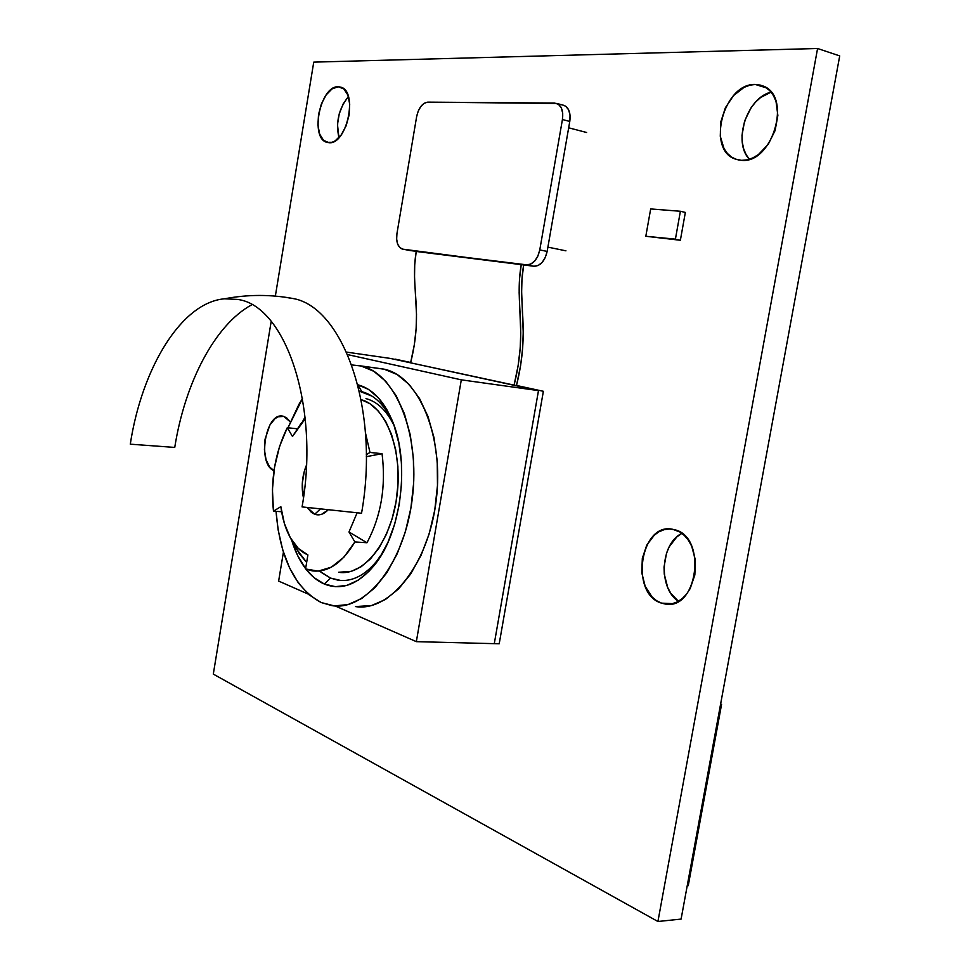<?xml version="1.0" encoding="UTF-8"?>
<svg xmlns="http://www.w3.org/2000/svg" width="970" height="970" viewBox="0 0 970 970"><rect width="100%" height="100%" fill="white"/><g stroke="black" fill="none" stroke-linecap="round" stroke-linejoin="round"><path stroke-width="1.45" d="M348.4 96.588C338.712 108.761 335.547 122.462 338.93 137.679L337.475 124.512L339.245 113.817L343.137 103.96L348.4 96.588M338.239 86.742L343.792 88.864L347.842 94.975L349.709 104.178L349.115 115.042L346.12 125.857L341.222 134.903L335.208 140.82L332.067 142.287L326.89 142.323C309.563 138.237 320.233 85.59 338.239 86.742L340.919 87.191C358.354 91.544 346.751 145.124 329 142.699L323.556 140.335L319.676 134.139L317.917 125.069L318.524 114.472L321.397 103.911L326.138 94.939L332.043 88.9L338.239 86.742M274.001 470.656C256.771 464.254 265.562 411.413 283.119 416.215L286.526 417.73L290.285 421.889L283.786 416.372L277.929 416.845L275.043 418.64L269.902 424.945L265.052 439.204L264.422 449.862L266.035 459.622L269.648 467.031L274.001 470.656M681.886 533.367C660.303 543.418 657.951 588.402 678.43 601.291L670.803 593.288L667.712 587.541L664.268 574.143L664.038 566.989L666.548 553.058L669.215 546.801L676.89 536.834L681.886 533.367M661.504 603.134C629.336 593.87 640.333 521.69 672.816 529.305L679.812 531.984L684.432 535.537L688.445 540.326L691.695 546.159L695.381 560.017L694.847 574.943L690.191 588.547L686.53 594.149L682.165 598.672L677.278 601.909L672.064 603.764L666.742 604.177L661.504 603.134L656.557 600.697L652.082 596.974L645.183 586.304L641.776 572.773L642.322 558.356L646.747 545.14L654.41 535.064L659.127 531.693L664.232 529.644L669.506 528.989L674.768 529.778C707.3 536.956 697.624 611.003 665.08 603.995L661.504 603.134L672.574 603.643L661.504 603.134M771.077 92.126C746.754 97.727 732.568 142.25 749.361 159.262L746.063 154.533L743.663 148.798L742.305 142.347L742.001 135.388L744.596 120.995L751.095 107.731L755.533 102.141L760.577 97.533L771.077 92.126M755.278 84.475L766.591 87.943L755.278 84.475L760.686 85.178L765.645 87.336L769.974 90.865L773.49 95.642L776.036 101.498L777.855 115.454L775.115 130.513L768.264 144.275L758.419 154.57L752.865 157.904L747.167 159.844L741.565 160.341L735.466 159.104C705.99 150.023 723.511 83.02 755.278 84.475L763.026 85.99C792.514 96.018 772.569 164.027 741.565 160.341L736.254 159.383L731.453 157.031L727.318 153.369L724.008 148.555L720.273 136.261L720.771 121.953L725.414 107.694L733.538 95.581L744.002 87.409L749.64 85.239L755.278 84.475M313.746 62.128L275.347 296.117L313.746 62.128L817.577 48.5L313.746 62.128M271.2 321.325L213.303 674.101L657.927 921.5L817.577 48.5L839.717 55.908L817.577 48.5L657.927 921.5L681.098 919.087L839.717 55.908L681.098 919.087L657.927 921.5L213.303 674.101L271.2 321.325M685.353 212.43L680.37 240.257L645.814 236.28L680.37 240.257L675.411 239.153L680.394 211.266L685.353 212.43L680.37 240.257L675.411 239.153L680.394 211.266L650.676 208.938L645.814 236.28L675.411 239.153L645.814 236.28L650.676 208.938L680.394 211.266L685.353 212.43M688.251 885.671L687.221 885.768L688.251 885.671L721.571 704.378L720.552 704.378L721.571 704.378L688.251 885.671M720.613 704.002L721.571 704.378L720.613 704.002M494.288 643.656L538.483 390.607L390.486 358.451L538.483 390.607L494.288 643.656L499.211 643.777L543.37 391.298L516.513 385.466L543.37 391.298L499.211 643.777L494.288 643.656L538.483 390.607L390.486 358.451L538.483 390.607L494.288 643.656L416.348 641.655L461.308 379.84L347.684 354.62L461.308 379.84L538.483 390.607L461.308 379.84L416.348 641.655L494.288 643.656M410.686 362.501L395.129 359.13L410.686 362.501M324.295 584.013L330.552 578.096L324.295 584.013L314.062 577.647L305.95 569.123C311.37 576.107 317.493 581.066 324.295 584.013C341.246 590.73 357.748 584.68 373.814 565.886C401.665 533.221 410.504 460.944 391.722 419.452C383.126 400.028 371.837 388.473 357.845 384.787L368.551 389.431L378.482 397.942L387.091 410.043L393.99 425.296L398.852 443.12L401.434 462.799L401.592 483.484L399.3 504.267L394.657 524.224L387.891 542.497L379.306 558.308L369.303 571.003L358.33 580.133L346.86 585.395L335.365 586.668L324.295 584.013M372.007 396.136L359.385 391.177L361.871 391.698L357.906 385.041L361.871 391.698C374.687 395.093 385.102 405.508 393.129 422.944M384.035 369.146L377.269 368.2L384.035 369.146L397.07 374.493L409.085 384.387L419.561 398.561L428 416.518L433.99 437.603L437.215 460.908L437.482 485.449L434.766 510.099L429.201 533.767L421.029 555.386L410.662 574.022L398.585 588.923L385.357 599.533L371.546 605.535L355.469 606.577C390.061 612.203 428.594 564.273 436.209 500.326C444.224 436.451 418.882 376.542 384.484 369.255L360.901 365.92L384.035 369.146M321.191 602.54C294.904 588.22 279.857 557.811 276.05 511.335L278.147 529.923L282.755 550.014L289.581 567.959L298.457 583.091L309.103 594.804L321.191 602.54L334.31 605.898L347.987 604.589L361.689 598.526L374.82 587.796L386.836 572.736L397.154 553.894L405.302 532.045L410.892 508.134L413.632 483.23L413.414 458.446L410.274 434.912L404.381 413.644L396.051 395.517L385.696 381.234L373.802 371.28L360.901 365.92L351.758 364.938L361.349 366.029C395.421 373.292 420.434 433.736 412.335 498.265C404.635 562.867 366.308 611.306 332.055 605.656L321.191 602.54M287.981 427.77L302.494 398.549L298.978 404.26L287.969 427.77M365.981 398.609C377.318 401.641 386.678 410.613 394.075 425.527M339.015 572.324L343.635 572.567L339.015 572.324M283.422 552.185L278.632 581.078L308.363 594.161L278.632 581.078L283.422 552.185M335.183 605.959L416.348 641.655L335.183 605.959M346.569 352.11L390.486 358.451L346.569 352.11M305.611 568.687L297.463 555.204L291.667 540.193C295.098 551.421 299.754 560.915 305.611 568.687M302.349 421.998L305.053 417.051L302.349 421.998M314.692 514.245L320.221 509.153L314.692 514.245L318.148 514.876L321.676 514.27L327.945 510.038C323.616 514.391 319.203 515.797 314.692 514.245L307.272 507.577L311.467 512.427L314.692 514.245M381.331 555.082C368.115 573.791 353.735 582.182 338.203 580.242L330.552 578.096L319.833 571.257M304.289 419.949L305.21 418.616L304.289 419.949M304.495 419.755L292.479 436.476L287.29 427.697L279.542 446.467L274.498 467.491L272.437 489.486L273.479 511.141L280.851 506.655C282.379 518.513 285.459 528.747 290.115 537.356C294.953 546.11 300.882 551.966 307.902 554.913L305.562 568.966L312.231 570.857C328.018 572.736 342.228 563.109 354.887 541.951L366.987 542.751L354.887 541.951L348.994 531.996L366.987 542.751C381.101 516.222 386.121 486.54 382.059 453.693L369.982 452.444L366.32 454.675L369.982 452.444L365.484 432.972L369.982 452.444L382.059 453.693C386.121 486.54 381.101 516.222 366.987 542.751L348.994 531.996L357.081 512.887L348.994 531.996L354.887 541.951L343.829 557.277L331.303 567.183L318.233 571.112L305.562 568.966L307.902 554.913L298.299 548.426L290.285 537.671L284.368 523.424L280.851 506.655L273.479 511.141L281.615 511.76L273.479 511.141C270.29 480.768 274.886 452.966 287.29 427.697L297.062 428.776L287.29 427.697L292.479 436.476L300.918 423.66L305.235 418.846M290.115 537.368L296.177 548.499L306.653 562.43L299.233 553.53L293.098 542.206M306.435 465.248L304.313 471.214L302.3 483.29L303.452 497.852C301.149 486.673 302.143 475.809 306.435 465.248M338.591 572.264C363.495 576.604 391.031 542.133 396.912 496.155C403.096 450.238 385.842 406.018 361.155 399.676L369.837 403.641L378.324 411.025L385.684 421.441L391.565 434.524L395.687 449.765L397.882 466.546L398.003 484.163L396.051 501.854L392.11 518.853L386.351 534.446L379.027 547.965L370.491 558.865L361.107 566.747L351.273 571.342L338.591 572.264M251.8 304.75C214.806 324.865 184.955 382.762 174.745 447.425L130.283 444.175C141.935 367.897 181.475 302.337 224.579 298.796L237.371 299.427C284.865 304.798 320.185 405.266 302.07 506.91L361.543 513.251C380.022 411.001 343.913 308.666 294.225 298.736L283.167 296.953M320.912 572.191L330.552 578.096L340.955 580.521M382.059 453.693L366.32 456.676L382.059 453.693M414.542 277.347L414.711 264.798L416.215 251.46L523.691 264.955L416.215 251.46C410.08 288.672 423.599 310.618 410.613 362.828L516.464 385.636L520.623 365.484L522.684 347.89L523.218 332.298L521.642 292.079L521.969 278.96L523.691 264.955C516.84 303.658 530.663 328.078 516.464 385.636L514.039 385.296C528.141 328.757 514.391 305.113 521.205 264.786L519.483 279.239L519.156 292.697L520.745 332.904L520.199 348.218L518.162 365.472L514.039 385.296L410.613 362.828L414.36 344.52L416.142 328.563L416.506 314.413L415.16 289.29M402.95 249.181L402.211 249.023C397.712 246.986 395.966 241.845 396.948 233.576L416.615 116.752C418.616 107.876 422.326 103.002 427.746 102.141L556.877 103.463C561.642 105.863 563.497 111.21 562.43 119.516L539.769 249.92C537.404 259.681 533.015 264.64 526.564 264.822L410.019 250.539L402.95 249.181L399.895 247.665L397.676 244.161L396.645 239.214L396.948 233.576L416.615 116.752L418.203 111.15L420.883 106.409L424.229 103.244L427.746 102.141L554.622 103.05L558.465 104.323L561.315 107.9L562.709 113.235L562.43 119.516L569.778 121.456L562.43 119.516L539.769 249.92L547.153 251.424L539.769 249.92L537.889 256.031L534.712 261.015L530.736 264.095L526.564 264.822L533.937 266.253L402.95 249.181M409.401 250.418L533.937 266.253C540.387 266.095 544.8 261.148 547.153 251.424L569.778 121.456C570.845 113.175 568.978 107.84 564.2 105.439L563.024 105.124L565.801 106.3L568.65 109.877L570.045 115.2L569.778 121.456L547.153 251.424L545.273 257.511L542.097 262.47L538.12 265.537L533.937 266.253L409.388 250.418M586.62 132.49L568.675 127.81L586.62 132.49M547.904 247.132L565.934 250.83L547.904 247.132M328.2 142.626L326.89 142.323M739.176 160.098L735.466 159.104M668.961 604.177L665.08 603.995M380.143 556.077L373.814 565.886M392.595 421.574L391.722 419.452M384.484 369.255L361.349 366.029M224.579 298.796C247.847 294.359 271.066 294.334 294.225 298.736M556.901 103.475L564.2 105.439"/></g></svg>

